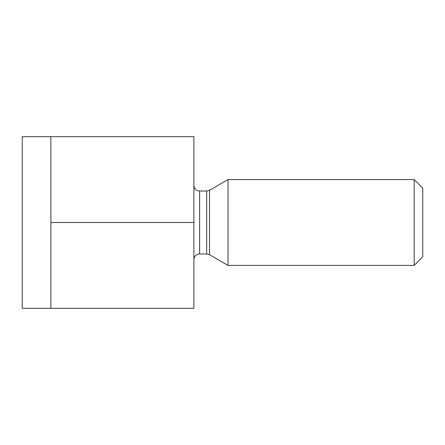 <?xml version="1.0" encoding="UTF-8"?>
<svg xmlns="http://www.w3.org/2000/svg" width="445" height="445" viewBox="0 0 445 445"><rect width="100%" height="100%" fill="white"/><g stroke="black" fill="none" stroke-linecap="round" stroke-linejoin="round"><path stroke-width="0.67" d="M193.892 222.5L193.892 136.676L22.25 136.676L22.25 308.324L193.892 308.324L193.892 222.5L50.858 222.5L50.858 308.324M50.858 136.676L50.858 222.5M422.75 256.826L422.75 188.174L414.167 179.591L414.167 265.409L422.75 256.826M209.523 254.735L206.664 253.967L206.664 191.033L209.523 190.265L209.523 254.735L228.018 265.409L228.018 179.591L414.167 179.591M193.892 185.309C194.265 188.819 196.173 190.727 199.616 191.033L199.616 253.967C196.173 254.273 194.265 256.181 193.892 259.691M199.616 253.967L206.664 253.967M199.616 191.033L206.664 191.033M228.018 265.409L414.167 265.409M209.523 190.265L228.018 179.591"/></g></svg>
